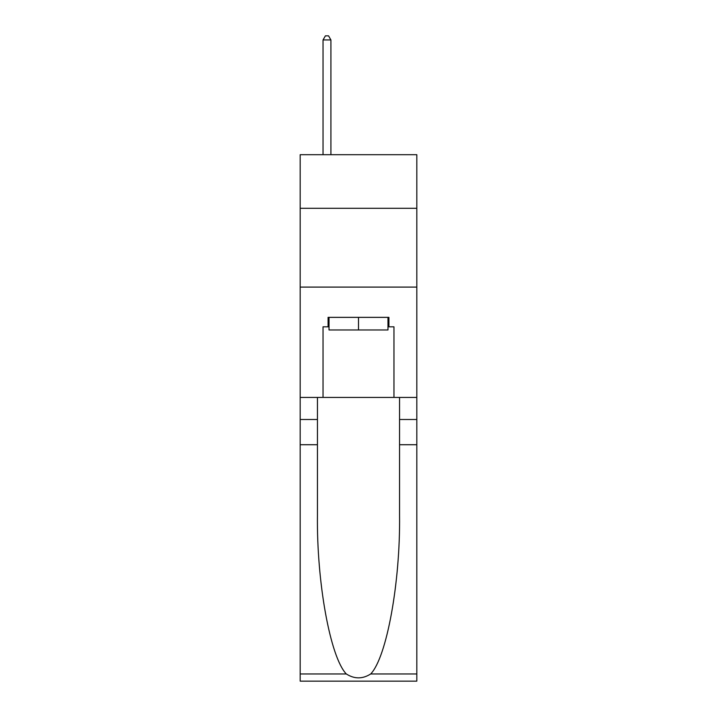 <?xml version="1.0" encoding="UTF-8"?>
<svg xmlns="http://www.w3.org/2000/svg" width="717" height="717" viewBox="0 0 717 717"><rect width="100%" height="100%" fill="white"/><g stroke="black" fill="none" stroke-linecap="round" stroke-linejoin="round"><path stroke-width="1.08" d="M416.819 208.288L416.819 154.693L300.181 154.693L300.181 208.288L416.819 208.288L416.819 397.433L393.965 397.433L393.965 326.818L388.919 326.818L388.919 317.362L328.081 317.362L328.081 326.818L329.022 326.818M300.181 444.719L317.443 444.719L317.443 515.012C316.6 582.195 330.232 657.247 346.302 673.962C354.431 679.142 362.56 679.142 370.698 673.962L416.819 673.962L416.819 681.15L300.181 681.15L300.181 208.288M387.978 317.362L387.978 329.972L329.022 329.972L329.022 317.362M358.5 317.362L358.5 329.972M370.698 673.962C386.768 657.247 400.4 582.195 399.557 515.012L399.557 397.433M399.557 444.719L416.819 444.719L416.819 397.433M317.443 397.433L317.443 444.719M416.819 673.962L416.819 444.719M300.181 397.433L323.035 397.433L323.035 326.818L328.081 326.818M300.181 287.096L416.819 287.096M323.035 397.433L393.965 397.433M387.978 326.818L388.919 326.818M330.913 154.693L330.913 39.946L323.035 39.946L323.035 154.693M323.035 39.946L325.401 35.85L328.556 35.85L330.913 39.946M399.557 419.499L416.819 419.499M317.443 419.499L300.181 419.499M300.181 673.962L346.302 673.962"/></g></svg>
